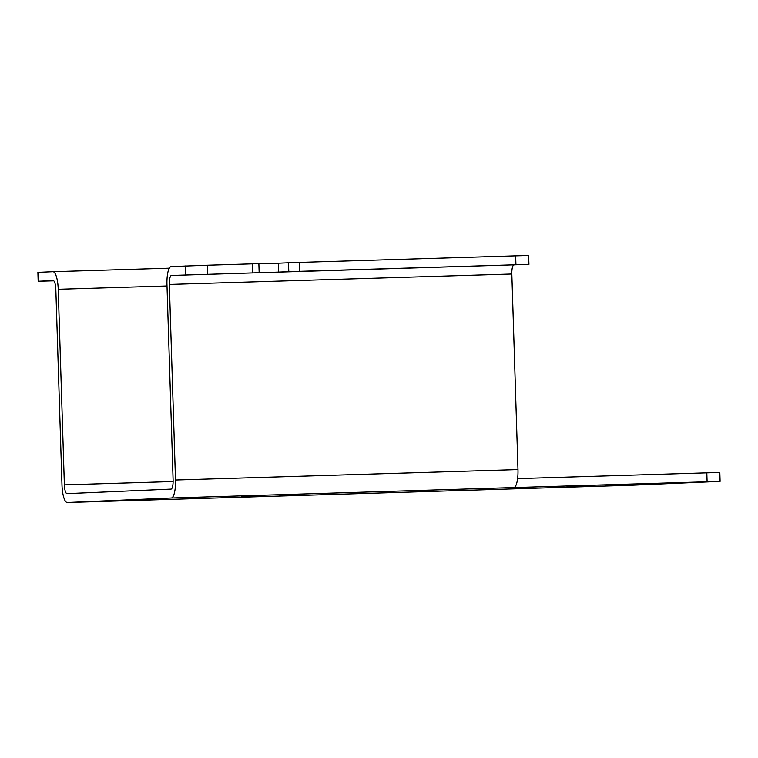 <?xml version="1.0" encoding="UTF-8"?>
<svg xmlns="http://www.w3.org/2000/svg" width="758" height="758" viewBox="0 0 758 758"><rect width="100%" height="100%" fill="white"/><g stroke="black" fill="none" stroke-linecap="round" stroke-linejoin="round"><path stroke-width="1.14" d="M288.789 271.667L528.932 264.362L171.46 275.467L278.631 272.113L278.357 263.225L288.514 262.78L288.789 271.667L278.631 272.113M299.742 271.307L299.457 262.41L288.514 262.78M299.457 262.41L515.658 255.825L515.933 264.713M528.932 264.362L528.658 255.474L515.658 255.825M207.701 274.112L207.417 265.224L171.175 266.57A17.785 4.785 -91.7 0 0 166.959 284.563L173.108 480.127A8.897 2.388 88.3 0 1 170.995 489.118L67.045 493.638A8.897 2.388 88.3 0 1 67.036 493.638A8.897 2.388 88.3 0 1 64.373 484.855L58.233 289.291A17.785 4.785 -91.7 0 0 52.908 271.715A17.785 4.785 -91.7 0 0 52.889 271.715L37.9 272.378L38.175 281.265L53.174 280.612A8.897 2.388 88.3 0 1 53.183 280.602A8.897 2.388 88.3 0 1 55.836 289.395L61.985 484.959A17.785 4.785 -91.7 0 0 67.31 502.526L171.27 498.006A17.785 4.785 -91.7 0 0 175.496 480.022L169.347 284.458A8.897 2.388 88.3 0 1 171.46 275.467M207.417 265.224L252.367 263.85L252.651 272.738M259.151 272.567L258.866 263.67L252.367 263.85M258.876 263.869L278.357 263.225M53.752 280.839L38.175 281.265M409.813 492.084L67.32 502.526A17.785 4.785 -91.7 0 0 67.32 502.526L409.794 492.084A17.785 4.785 -91.7 0 0 409.813 492.084A17.785 4.785 -91.7 0 0 409.794 492.084L632.229 485.196L719.446 481.406L513.753 487.565A17.785 4.785 -91.7 0 0 517.979 469.581L511.83 274.017A8.897 2.388 88.3 0 1 513.943 265.025M566.918 486.92L586.654 486.257L566.918 486.92M279.787 495.182L299.524 494.51L279.787 495.182M241.556 496.841L261.292 496.168L241.556 496.841M605.149 485.262L624.886 484.589L605.149 485.262M720.1 481.368L719.825 472.48L716.206 472.556L706.826 472.831L707.1 481.718M517.6 478.601L706.826 472.831M52.927 271.715L169.299 268.171L52.908 271.715M185.52 265.954L185.795 274.841M38.838 281.227L38.554 272.34M513.753 487.565L171.27 498.006M58.233 289.291L167.006 285.974M517.979 469.581L175.496 480.022M511.83 274.017L169.347 284.458M64.373 484.855L173.118 481.538"/></g></svg>
